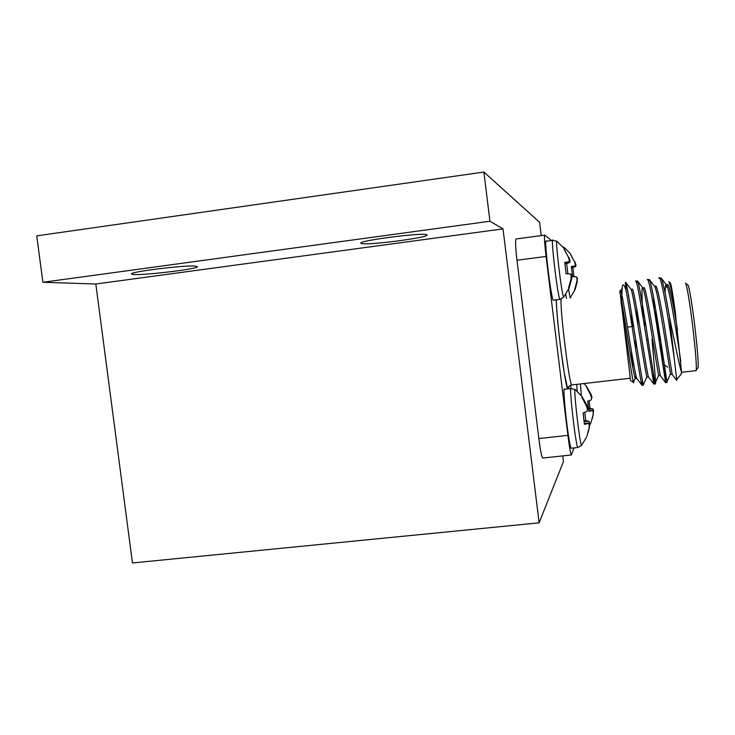 <?xml version="1.0" encoding="UTF-8"?>
<svg xmlns="http://www.w3.org/2000/svg" width="735" height="735" viewBox="0 0 735 735"><rect width="100%" height="100%" fill="white"/><g stroke="black" fill="none" stroke-linecap="round" stroke-linejoin="round"><path stroke-width="1.1" d="M658.826 338.624L659.589 339.212L658.79 331.09L657.559 322.729L656.87 323.584M659.46 339.12L657.494 322.812M591.124 422.046L593.127 414.659L593.228 411.618L592.465 410.608L588.854 410.7M592.465 410.608L588.946 411.37L587.706 401.191L591.17 399.923L591.611 398.296L590.756 395.154L586.585 387.17M586.897 387.051L591.059 394.373L590.462 394.456M591.059 394.373L591.978 397.286L591.399 397.396M591.978 397.286L591.583 398.453M589.066 400.731L589.975 408.384L588.57 408.449M589.975 408.384L592.998 408.954L588.643 409.073M592.998 408.954L593.577 410.479L589.562 410.681M593.577 410.479L593.191 413.741M593.411 413.713L592.235 418.711M581.339 395.669L580.402 383.964M570.737 385.168L570.93 388.438M586.953 436.048L589.158 427.899L589.268 424.527L588.404 423.433L584.325 423.525M588.404 423.433L584.435 424.361L583.057 412.987L586.953 411.499L587.458 409.643L586.512 406.124L581.863 397.13M582.239 396.983L586.888 405.15L586.135 405.251M586.888 405.15L587.917 408.394L587.201 408.522M587.917 408.394L587.449 409.671M584.748 412.39L585.721 420.65L583.967 420.732M585.721 420.65L589.057 421.366L584.059 421.495M589.057 421.366L589.7 423.103L584.307 423.369M589.7 423.103L589.24 426.759M589.507 426.732L588.184 432.364M581.955 444.822L581.523 445.373C579.428 442.351 572.988 384.561 575.294 389.679L571.224 388.549C568.568 382.503 575.487 444.868 577.784 447.496L571.536 448.166M570.865 388.585L564.645 389.302C561.806 383.266 568.651 445.566 571.141 448.203M568.513 288.184L569.019 288.249L568.752 288.864L568.504 288.129L571.049 278.951L571.141 275.368L570.231 273.87L566.134 273.833L564.737 262.386L568.771 261.853L564.774 262.735M568.771 261.853L569.322 260.392L568.394 257.039L564.103 249.321M564.278 249.257L568.541 257.498M568.936 257.443L569.992 260.87L569.12 261.035M569.992 260.87L569.754 262.524L564.866 263.599M564.903 263.92L566.621 263.562L567.879 273.833M569.754 262.524L566.621 263.562M571.15 275.708L571.784 275.662L571.187 274.33L570.571 274.357M571.784 275.662L571.573 279.153L571.012 279.217M571.573 279.153L569.019 288.249M564.076 296.637L563.635 297.206C561.531 294.193 554.741 236.284 557.093 241.392L552.996 240.327C550.276 234.226 557.589 296.747 559.914 299.393L553.694 300.174M552.628 240.373L546.39 241.209C543.487 235.182 550.781 297.638 553.29 300.229M574.651 289.553L576.929 281.285L577.012 278.087L576.212 276.755L572.583 276.737L571.343 266.502L574.908 266.006L571.371 266.787M574.908 266.006L575.386 264.683L574.549 261.678L570.672 254.723M570.81 254.668L574.678 262.046M574.99 262L575.928 265.069L575.239 265.197M575.928 265.069L575.707 266.539L571.453 267.466M571.481 267.733L572.859 267.439L573.989 276.727M575.707 266.539L572.859 267.439M577.021 278.354L577.535 278.326L576.488 277.141M577.535 278.326L576.901 281.505M577.352 281.45L575.055 289.599M570.112 297.905L568.541 289.131M564.085 248.614L564.388 247.631L570.535 253.805M570.608 297.262L570.443 297.85M672.185 374.492L676.742 380.482L676.705 379.646L669.438 316.776C665.616 293.899 662.841 280.963 661.105 277.977L660.122 279.07M667.215 381.162L666.957 381.731C665.68 374.234 652.184 280.384 649.235 279.401L648.408 281.009M652 339.23C654.251 366.177 656.346 386.886 655.28 383.734L655.133 383.238C653.433 376.577 639.762 281.036 637.42 280.834L636.776 283.241M643.952 383.431L643.364 384.727C641.205 378.92 627.368 281.689 625.65 282.277L625.264 283.214M625.338 282.562L626.229 291.179C624.401 284.721 623.096 283.223 622.297 286.696L621.599 301.028M674.197 358.074C669.263 323.033 660.554 270.967 658.9 278.308M664.284 364.9L665.616 382.558L656.778 325.348C652.156 296.701 648.298 276.332 647.195 279.787M653.571 374.455L653.801 383.909L644.549 326.799C639.974 298.208 636.372 277.839 635.527 281.266M636.675 308.525L638.008 325.311M642.408 380.5L642.022 385.25C640.516 383.312 630.703 315.398 626.229 291.179M669.438 316.776C674.482 341.352 679.627 367.27 681.556 372.351L675.18 311.162C672.093 292.3 669.925 282.479 668.666 281.698M681.556 372.351L681.051 374.317M668.997 281.955L670.237 282.911C671 283.306 672.644 292.723 675.18 311.162M695.723 370.679L696.302 369.834C696.559 363.807 695.429 349.851 692.894 327.948C690.009 303.537 686.389 282.166 685.397 283.113M685.636 283.297L687.776 284.941C688.768 284.077 692.241 304.428 694.979 327.635C697.386 348.463 698.452 361.758 698.176 367.528L697.561 368.29M620.937 301.626C624.631 325.651 631.99 378.424 633.386 382.31L630.566 380.5L620.303 294.459M620.285 294.358L619.853 291.639M551.507 240.529L544.782 235.126C544.075 235.751 544.506 242.853 546.077 256.423L567.907 435.377C569.303 446.485 570.443 453.017 571.306 454.983L574.154 447.881M543.027 458.006L542.623 458.043C541.52 456.104 540.262 449.609 538.838 438.547L567.907 435.377M546.077 256.423L516.981 260.245L538.838 438.547M633.579 382.843L633.855 381.272M632.954 368.483L631.383 350.898M516.981 260.245C515.437 246.712 515.171 239.619 516.181 238.958L544.635 235.145M660.646 340.314L662.786 363.752L667.591 367.197M660.195 347.618L659.056 338.807M657.182 323.198L655.629 308.948M658.027 323.391L659.911 340.388M659.681 339.12L659.552 338.32M657.761 323.446L657.696 322.637M680.812 361.565C677.422 337.494 669.227 286.972 666.461 284.996L661.105 277.977M666.424 284.959L665.662 285.051L665.046 292.695M670.779 374.381L670.485 373.876C669.346 367.693 657.623 288.102 654.582 286.411L649.235 279.401M653.599 297.638L654.168 309.481M659.056 375.732L658.67 375.374C657.163 369.898 645.284 288.873 642.748 287.835L637.42 280.834M642.252 288.001C641.664 291.023 642.041 301.46 643.355 319.302M647.36 377.073L646.901 376.844C645.008 372.103 632.982 289.636 630.97 289.259L625.65 282.277M631.494 313.073L632.495 326.505M635.876 375.401C635.894 378.185 635.692 379.205 635.26 378.461L635.187 378.304C633.202 375.181 622.729 304.474 619.972 292.943M677.505 329.822C673.242 303.436 668.584 280.834 667.132 284.868M666.875 285.694L666.654 287.247M672.167 374.473L664.321 325.274C660.205 300.835 656.64 283.352 655.409 286.347M655.537 308.424L656.539 323.584M665.717 382.852L660.269 375.585L652.156 326.744C648.077 302.342 644.724 284.858 643.713 287.817M644.687 317.933L645.211 324.962M648.601 377.156L648.481 376.945C647.618 375.217 643.75 351.404 640.029 328.214C635.977 303.849 632.844 286.365 632.045 289.287M635.095 341.251L635.775 350.163M636.841 378.47L636.73 378.295C635.656 376.596 631.613 352.846 627.929 329.675C623.914 305.347 621.001 287.854 620.423 290.748L619.807 290.83M656.493 323.593L658.514 336.566M541.226 235.604L539.6 222.31L483.887 172.036L36.75 235.862L42.896 282.286L95.826 284.004L132.456 562.964L539.122 522.833L503.025 228.87L489.942 221.235L483.887 172.036M503.025 228.87L95.826 284.004M562.771 455.893L563.46 461.562L539.122 522.833M195.418 266.144C185.11 264.894 126.934 272.143 131.795 274.072C134 276.682 201.767 268.826 197.173 266.511L195.418 266.144M426.658 234.704C422.147 232.315 355.584 241.071 361.096 243.313C363.421 246.106 431.693 237.341 426.952 234.851L426.658 234.704M489.942 221.235L42.896 282.286M577.232 391.323L576.718 384.387M578.142 447.44L581.523 445.373L586.631 437.013M560.281 299.329L563.635 297.206M566.529 298.355L565.674 294.34M561.301 299.026C559.151 302.186 568.835 382.522 571.655 384.965L572.152 384.91M568.817 386.481L568.669 388.843M567.668 388.953C564.655 383.321 556.156 316.73 556.331 299.843C556.514 309.306 557.819 324.163 560.235 344.43L564.324 373.279L567.64 388.585L568.293 387.271C569.818 385.609 570.939 384.837 571.655 384.965L630.235 378.222M586.75 386.683L584.04 383.541M590.885 422.901L589.617 425.436M582.083 396.615L575.303 389.679M563.938 248.274L557.093 241.392M568.706 288.754L563.626 297.225M574.825 290.104L570.287 297.684M564.259 247.539L562.734 246.795M660.37 278.115L659.653 278.207M648.656 279.603L647.847 279.704M636.979 281.082L636.069 281.202M667.095 382.384L665.616 382.558M655.28 383.734L653.801 383.909M643.492 385.085L642.022 385.25M681.547 372.314L696.183 370.633M681.538 373.711L676.705 379.646M571.306 454.983L542.623 458.043M698.176 367.528L696.302 369.834M670.605 374.4L672.084 374.225M658.79 375.76L660.269 375.585M647.011 377.11L648.481 376.945M635.26 378.461L636.73 378.295M666.957 381.731L670.485 373.876M655.133 383.238L658.67 375.374M643.364 384.727L646.901 376.844M633.386 382.31L635.187 378.304M648.573 377.119L653.911 384.166M636.804 378.424L642.133 385.462M620.303 292.245L622.021 288.386M634.388 341.343L635.913 341.159M646.579 339.882L648.105 339.699M627.515 327.112L633.625 326.368M644.283 325.072L645.808 324.888"/></g></svg>
